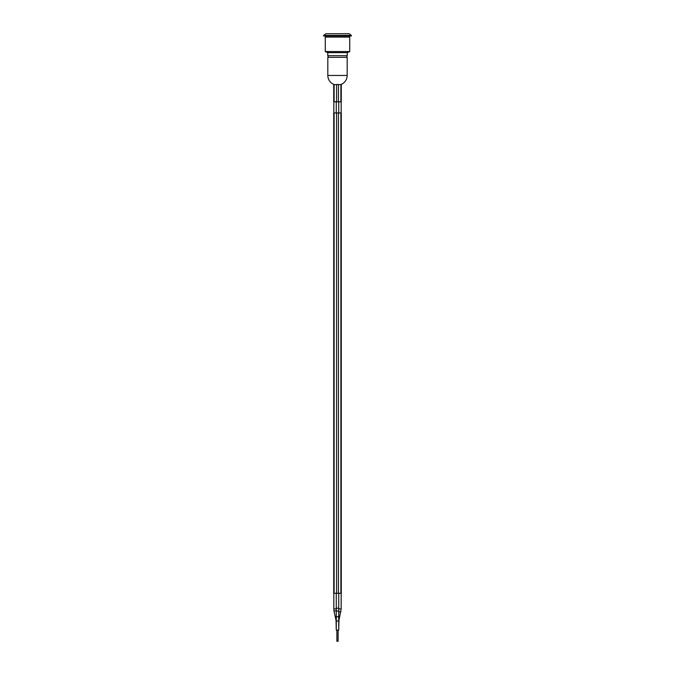 <?xml version="1.0" encoding="UTF-8"?>
<svg xmlns="http://www.w3.org/2000/svg" width="675" height="675" viewBox="0 0 675 675"><rect width="100%" height="100%" fill="white"/><g stroke="black" fill="none" stroke-linecap="round" stroke-linejoin="round"><path stroke-width="1.01" d="M338.723 101.815L338.723 112.944M338.723 593.3L338.723 608.909L338.723 593.3L338.723 608.2L336.277 608.2L336.277 617.456A1.223 0.785 180 0 1 337.5 616.672A1.223 0.785 180 0 1 338.723 617.456L338.723 612.546M341.28 593.3L333.72 593.3L333.72 112.944L341.28 112.944L341.28 593.3M347.228 55.688L327.772 55.688L327.772 52.658L347.228 52.658L347.228 55.688L346.511 57.333M327.772 52.658L325.266 51.545L349.734 51.545L347.228 52.658M325.266 51.545L325.266 37.083L349.734 37.083L349.734 51.545M349.068 35.977L349.068 37.083M323.595 35.977L351.405 35.977L351.405 35.421L323.595 35.421L323.595 35.977M323.595 35.421L325.823 33.75L349.177 33.75L351.405 35.421M327.822 75.457L327.822 57.333L347.178 57.333L347.178 75.457L327.822 75.457A9.678 9.678 0 0 0 333.72 84.367L333.72 101.815L341.28 101.815L341.28 84.367A9.678 9.678 0 0 0 347.178 75.457M334.108 101.815L334.108 84.476A9.18 6.488 -90 0 0 336.555 84.476L338.445 84.476A9.18 6.488 90 0 0 340.892 84.476L340.892 101.815M338.116 630.129L338.116 641.25L336.884 641.25L336.884 630.129M341.17 593.3L341.17 608.909L338.951 620.325L338.723 630.129L336.277 630.129L336.049 620.325A1.223 0.489 167.5 0 1 336.277 619.945M336.277 610.917A1.223 0.489 167.5 0 0 335.804 610.841A1.223 0.489 167.5 0 0 334.117 611.651L336.049 620.325M336.277 608.909L333.83 608.909L334.117 611.651M340.892 593.3L340.892 112.944M338.445 593.3L338.445 112.944M336.555 593.3L336.555 112.944M334.108 593.3L334.108 112.944M338.445 84.476L338.445 101.815M336.555 84.476L336.555 101.815M341.17 608.909L338.723 608.909M340.883 611.651A1.223 0.489 -167.5 0 1 340.014 611.93A1.223 0.489 -167.5 0 1 338.723 611.508M338.723 630.129L338.723 621.025L336.277 621.025L336.277 630.129M338.723 621.025L338.723 611.769A1.223 0.785 180 0 0 337.5 610.985A1.223 0.785 180 0 0 336.277 611.769M333.83 101.815L333.83 112.944M333.83 593.3L333.83 608.909M327.772 55.688L328.489 57.333M325.932 37.083L325.932 35.977M341.17 101.815L341.17 112.944M336.277 621.025L336.277 617.456M338.723 611.769L338.723 608.2M336.277 101.815L336.277 112.944M336.277 593.3L336.277 608.2"/></g></svg>
